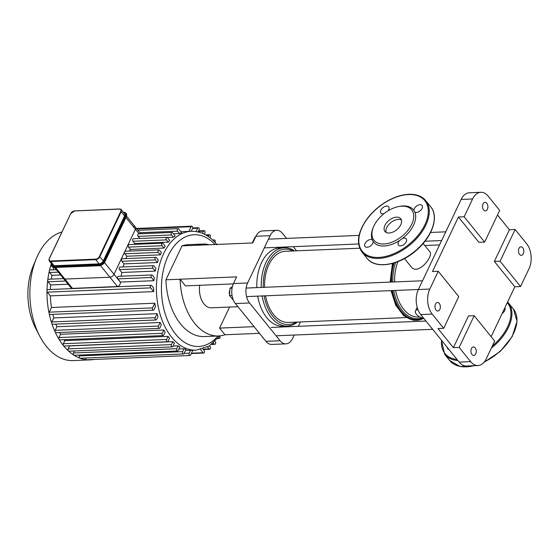 <?xml version="1.0" encoding="UTF-8"?>
<svg xmlns="http://www.w3.org/2000/svg" width="559" height="559" viewBox="0 0 559 559"><rect width="100%" height="100%" fill="white"/><g stroke="black" fill="none" stroke-linecap="round" stroke-linejoin="round"><path stroke-width="0.84" d="M399.573 240.496A4.989 2.977 -39 0 0 398.434 245.135A4.989 2.977 -39 0 0 404.185 244.318A4.989 2.977 -39 0 0 406.19 238.868A4.989 2.977 -39 0 0 402.34 238.539L399.573 240.496A25.644 15.31 -39 0 1 373.237 241.586L372.252 239.783A4.989 2.977 -39 0 0 366.606 241.46A4.989 2.977 -39 0 0 365.055 246.519A4.989 2.977 -39 0 0 369.876 246.344A4.989 2.977 -39 0 0 373.237 241.586M372.643 240.049L372.252 239.783A25.644 15.31 -39 0 1 373.077 227.89L373.496 226.898A24.219 14.457 -39 0 0 384.55 243.955A24.219 14.457 -39 0 0 411.885 223.963A24.219 14.457 -39 0 0 401.823 206.173A24.219 14.457 -39 0 0 398.658 206.55A24.219 14.457 -39 0 0 373.496 226.898M388.093 210.785A4.989 2.977 -39 0 0 388.68 206.816A4.989 2.977 -39 0 0 382.929 207.634A4.989 2.977 -39 0 0 380.924 213.084A4.989 2.977 -39 0 0 383.942 213.692M402.34 238.539A25.644 15.31 -39 0 0 414.869 212.168A4.989 2.977 -39 0 0 420.508 210.491A4.989 2.977 -39 0 0 422.066 205.433A4.989 2.977 -39 0 0 417.245 205.607A4.989 2.977 -39 0 0 413.884 210.366A25.644 15.31 -39 0 0 403.067 205.95A25.644 15.31 -39 0 0 399.72 206.348L398.658 206.55M413.884 210.366L414.869 212.168M401.411 219.994A10.153 6.058 -39 0 0 398.399 219.38A10.153 6.058 -39 0 0 389.197 224.103A10.153 6.058 -39 0 0 386.066 232.397M396.604 217.158A10.153 6.058 -39 0 0 386.625 222.762A10.153 6.058 -39 0 0 384.948 231.468A10.153 6.058 -39 0 0 396.652 229.798A10.153 6.058 -39 0 0 400.733 218.702A10.153 6.058 -39 0 0 396.604 217.158M448.912 349.417A4.989 2.977 141 0 1 447.696 348.718A4.989 2.977 141 0 1 447.27 347.384M504.84 307.82A4.989 2.977 141 0 1 502.143 313.501M49.262 258.873A3.564 2.124 -39 0 0 49.283 260.969L52.693 265.197A3.564 2.124 -39 0 0 54.146 265.735L99.132 263.876A3.564 2.124 -39 0 0 103.233 260.976L124.622 215.928A3.564 2.124 -39 0 0 124.615 213.797L121.205 209.576A3.564 2.124 -39 0 0 119.752 209.038L119.444 209.094A3.207 1.915 141 0 1 120.751 211.491L99.362 256.546A3.207 1.915 141 0 1 95.673 259.152L50.68 261.011L50.729 261.514L95.722 259.656L95.673 259.152M151.831 274.958A1.425 0.887 -92.4 0 1 152.425 275.266L154.27 277.55A59.478 37.187 87.6 0 0 153.956 280.695L151.363 277.495A1.425 0.887 -92.4 0 1 151.035 275.929A1.425 0.887 -92.4 0 1 151.831 274.958L118.368 276.342A1.425 0.887 87.6 0 0 117.572 277.306A1.425 0.887 87.6 0 0 117.9 278.878L120.485 282.071A59.478 37.187 87.6 0 0 120.471 282.302C120.22 284.657 119.214 286.068 117.453 286.529L72.46 288.388L70.804 287.592L63.474 278.522A3.564 2.124 -39 0 0 64.921 279.067A3.564 2.124 141 0 1 63.474 278.522L54.621 267.579M125.929 217.535L135.404 229.253A3.564 2.124 -39 0 0 135.397 227.129A3.564 2.124 141 0 1 135.404 229.253L114.008 274.308A3.564 2.124 141 0 1 109.913 277.208A3.564 2.124 -39 0 0 114.008 274.308L104.484 262.534M100.466 265.525L109.913 277.208L64.921 279.067L55.6 267.537M158.833 249.866A1.425 0.887 -92.4 0 1 159.42 250.173L161.404 252.633A59.478 37.187 87.6 0 0 160.349 254.855L158.358 252.402A1.425 0.887 -92.4 0 1 158.036 250.837A1.425 0.887 -92.4 0 1 158.833 249.866L125.37 251.25A1.425 0.887 87.6 0 0 124.706 251.781A1.425 0.887 87.6 0 0 124.895 253.786L126.879 256.239A59.478 37.187 87.6 0 0 125.873 258.593M162.522 243.186A1.425 0.887 87.6 0 0 161.726 244.157A1.425 0.887 87.6 0 0 162.054 245.722L163.955 248.063A59.478 37.187 87.6 0 1 165.233 246.114L163.109 243.493A1.425 0.887 87.6 0 0 162.522 243.186L129.059 244.569A1.425 0.887 87.6 0 0 128.263 245.541A1.425 0.887 87.6 0 0 128.591 247.106L130.485 249.447A59.478 37.187 87.6 0 0 129.513 251.075M166.896 237.344A1.425 0.887 87.6 0 0 166.1 238.316A1.425 0.887 87.6 0 0 166.428 239.881L168.28 242.166A59.478 37.187 87.6 0 1 169.796 240.517L167.483 237.659A1.425 0.887 87.6 0 0 166.896 237.344L133.433 238.728A1.425 0.887 87.6 0 0 132.637 239.699A1.425 0.887 87.6 0 0 132.965 241.264L134.817 243.549A59.478 37.187 87.6 0 0 134.132 244.36M172.025 232.439A1.425 0.887 87.6 0 0 171.229 233.41A1.425 0.887 87.6 0 0 171.557 234.976L173.402 237.261A59.478 37.187 87.6 0 1 175.198 235.947L172.612 232.747A1.425 0.887 87.6 0 0 172.025 232.439L138.562 233.823A1.425 0.887 87.6 0 0 137.766 234.794A1.425 0.887 87.6 0 0 138.087 236.359L139.799 238.469M139.079 233.802L135.404 229.253L114.008 274.308L120.471 282.302M153.439 265.693A1.425 0.887 -92.4 0 1 154.025 266L155.877 268.292A59.478 37.187 87.6 0 0 155.276 271.087L152.97 268.229A1.425 0.887 -92.4 0 1 152.642 266.664A1.425 0.887 -92.4 0 1 153.439 265.693L119.975 267.076A1.425 0.887 87.6 0 0 119.179 268.047A1.425 0.887 87.6 0 0 119.507 269.613L121.813 272.471A59.478 37.187 87.6 0 0 121.17 276.223M155.793 257.357A1.425 0.887 -92.4 0 1 156.38 257.671L158.281 260.012A59.478 37.187 87.6 0 0 157.442 262.513L155.325 259.893A1.425 0.887 -92.4 0 1 154.997 258.328A1.425 0.887 -92.4 0 1 155.793 257.357L122.33 258.74A1.425 0.887 87.6 0 0 121.534 259.711A1.425 0.887 87.6 0 0 121.862 261.277L123.979 263.897A59.478 37.187 87.6 0 0 123.092 266.95M133.943 226.591A3.564 2.124 141 0 1 135.397 227.129L126.537 216.172M117.453 286.529L109.913 277.208L64.921 279.067L72.46 288.388M68.093 284.238L50.645 284.964L48.06 281.764A1.425 0.887 -92.4 0 1 47.711 280.325A1.425 0.887 -92.4 0 1 48.528 279.227L63.537 278.606M60.624 275L51.973 275.356L49.66 272.499A1.425 0.887 -92.4 0 1 49.353 270.856A1.425 0.887 -92.4 0 1 50.128 269.962L56.34 269.704M163.955 248.063L130.485 249.447M53.888 267.586A59.478 37.187 87.6 0 0 53.245 269.836M51.973 275.356A59.478 37.187 87.6 0 0 51.323 279.109M139.932 232.733L177.58 231.181A1.425 0.887 87.6 0 1 177.252 229.616A1.425 0.887 87.6 0 1 178.048 228.645A1.425 0.887 87.6 0 1 178.635 228.952L181.661 232.691A59.478 37.187 87.6 0 0 179.495 233.543L173.458 233.795M173.402 237.261L167.337 237.505M168.28 242.166L134.817 243.549M160.349 254.855L126.879 256.239M157.442 262.513L123.979 263.897M155.276 271.087L121.813 272.471M153.956 280.695L120.485 282.071M50.645 284.964A59.478 37.187 87.6 0 0 50.38 289.499M153.683 291.609L150.664 287.871A1.425 0.887 -92.4 0 1 150.336 286.306A1.425 0.887 -92.4 0 1 151.133 285.335A1.425 0.887 -92.4 0 1 151.72 285.649L153.634 288.011A59.478 37.187 87.6 0 0 153.683 291.609L50.373 295.879A59.478 37.187 87.6 0 0 51.477 307.478L154.787 303.209A59.478 37.187 87.6 0 0 155.409 306.702L154.005 309.665A1.425 0.887 87.6 0 1 153.348 310.203L50.037 314.472A1.425 0.887 -92.4 0 1 49.136 313.452A1.425 0.887 -92.4 0 1 49.262 312.16L51.477 307.478M52.839 314.354A59.478 37.187 87.6 0 0 53.783 317.938L157.093 313.669A59.478 37.187 87.6 0 0 157.98 316.59L156.625 319.448A1.425 0.887 87.6 0 1 155.968 319.986L52.658 324.255A1.425 0.887 -92.4 0 1 51.812 323.451A1.425 0.887 -92.4 0 1 51.882 321.942L53.783 317.938M55.816 324.122A59.478 37.187 87.6 0 0 56.857 326.749L160.167 322.48A59.478 37.187 87.6 0 0 161.272 324.975L159.909 327.833A1.425 0.887 87.6 0 1 159.252 328.371L55.942 332.64A1.425 0.887 -92.4 0 1 55.173 332.025A1.425 0.887 -92.4 0 1 55.166 330.327L56.857 326.749M59.575 332.486A59.478 37.187 87.6 0 0 60.554 334.268L163.864 329.999A59.478 37.187 87.6 0 0 165.143 332.123L163.745 335.058A1.425 0.887 87.6 0 1 163.088 335.589L59.778 339.865A1.425 0.887 -92.4 0 1 59.093 339.411A1.425 0.887 -92.4 0 1 59.002 337.552L60.554 334.268M64.068 339.683A59.478 37.187 87.6 0 0 64.795 340.648L168.105 336.378A59.478 37.187 87.6 0 0 169.538 338.153L168.084 341.228A1.425 0.887 -92.4 0 1 167.421 341.766A1.425 0.887 -92.4 0 1 166.582 340.976A1.425 0.887 -92.4 0 1 166.645 339.453L168.105 336.378M69.421 345.811A59.478 37.187 87.6 0 0 69.547 345.937L172.857 341.668A59.478 37.187 87.6 0 0 174.457 343.1L172.899 346.377A1.425 0.887 -92.4 0 1 172.242 346.915A1.425 0.887 -92.4 0 1 171.403 346.126A1.425 0.887 -92.4 0 1 171.466 344.603L172.857 341.668M173.059 346.049L178.139 345.839A59.478 37.187 87.6 0 0 179.921 346.901L178.223 350.479A1.425 0.887 -92.4 0 1 177.559 351.01A1.425 0.887 -92.4 0 1 176.721 350.22A1.425 0.887 -92.4 0 1 176.784 348.697L178.139 345.839M178.929 348.991L184.016 348.774A59.478 37.187 87.6 0 0 185.993 349.41L184.093 353.414A1.425 0.887 -92.4 0 1 183.436 353.952A1.425 0.887 -92.4 0 1 182.59 353.162A1.425 0.887 -92.4 0 1 182.653 351.639L184.016 348.774M185.511 350.423L190.598 350.214A59.478 37.187 87.6 0 0 192.848 350.276L190.626 354.951A1.425 0.887 -92.4 0 1 189.969 355.489A1.425 0.887 -92.4 0 1 189.124 354.699A1.425 0.887 -92.4 0 1 189.187 353.176L190.598 350.214M163.864 329.999L162.306 333.283A1.425 0.887 87.6 0 0 162.243 334.799A1.425 0.887 87.6 0 0 163.088 335.589M157.093 313.669L155.185 317.673A1.425 0.887 87.6 0 0 155.123 319.196A1.425 0.887 87.6 0 0 155.968 319.986M160.167 322.48L158.47 326.058A1.425 0.887 87.6 0 0 158.407 327.581A1.425 0.887 87.6 0 0 159.252 328.371M154.787 303.209L152.565 307.89A1.425 0.887 87.6 0 0 152.502 309.413A1.425 0.887 87.6 0 0 153.348 310.203M167.421 341.766L64.11 346.035A1.425 0.887 -92.4 0 1 63.523 345.721A1.425 0.887 -92.4 0 1 63.335 343.722L64.795 340.648M50.373 295.879L47.354 292.14A1.425 0.887 -92.4 0 1 46.991 290.939A64.816 40.527 87.6 0 0 49.136 313.452A64.816 40.527 87.6 0 0 51.812 323.451A64.816 40.527 87.6 0 0 55.173 332.025A64.816 40.527 87.6 0 0 59.093 339.411A64.816 40.527 87.6 0 0 63.523 345.721A64.816 40.527 87.6 0 0 68.457 350.989A1.425 0.887 -92.4 0 1 68.156 348.872L69.547 345.937M177.58 231.181L179.495 233.543M215.026 242.361L215.096 242.222A1.425 0.887 -92.4 0 0 215.159 240.698A1.425 0.887 -92.4 0 0 214.314 239.909A1.425 0.887 -92.4 0 0 213.657 240.44L213.489 240.789M188.893 231.391L191.108 226.716A1.425 0.887 -92.4 0 1 191.772 226.178A1.425 0.887 -92.4 0 1 192.61 226.968A1.425 0.887 -92.4 0 1 192.548 228.491L191.22 231.293M202.491 233.355L203.518 231.188A1.425 0.887 -92.4 0 1 204.175 230.657A1.425 0.887 -92.4 0 1 205.02 231.447A1.425 0.887 -92.4 0 1 204.957 232.97L204.363 234.207M196.076 231.559L197.648 228.254A1.425 0.887 -92.4 0 1 198.305 227.723A1.425 0.887 -92.4 0 1 199.144 228.512A1.425 0.887 -92.4 0 1 199.081 230.035L198.166 231.964M208.262 236.492L208.835 235.29A1.425 0.887 -92.4 0 1 209.499 234.752A1.425 0.887 -92.4 0 1 210.338 235.542A1.425 0.887 -92.4 0 1 210.275 237.065L209.96 237.722M51.358 263.541A64.816 40.527 87.6 0 0 49.353 270.856A64.816 40.527 87.6 0 0 47.711 280.325A64.816 40.527 87.6 0 0 46.991 290.939A1.425 0.887 -92.4 0 1 47.822 289.604L151.133 285.335M189.969 355.489L86.659 359.758A1.425 0.887 -92.4 0 1 86.575 359.758A1.425 0.887 -92.4 0 1 85.73 357.991M177.559 351.01L74.249 355.286A1.425 0.887 -92.4 0 1 73.893 355.182A1.425 0.887 -92.4 0 1 73.474 352.974L74.431 350.954M183.436 353.952L80.126 358.221A1.425 0.887 -92.4 0 1 79.895 358.179A1.425 0.887 -92.4 0 1 79.343 355.908L79.748 355.056M172.242 346.915L68.932 351.185A1.425 0.887 -92.4 0 1 68.457 350.989A64.816 40.527 87.6 0 0 73.893 355.182A64.816 40.527 87.6 0 0 79.895 358.179A64.816 40.527 87.6 0 0 86.575 359.758A64.816 40.527 87.6 0 0 90.237 359.87A64.816 40.527 87.6 0 0 93.835 359.465M218.373 337.86L218.625 338.174A1.425 0.887 87.6 0 0 219.212 338.481A1.425 0.887 87.6 0 0 219.994 337.594A1.425 0.887 87.6 0 0 219.764 336.064M207.55 346.971L209.129 348.921A1.425 0.887 87.6 0 0 209.716 349.235A1.425 0.887 87.6 0 0 210.512 348.264A1.425 0.887 87.6 0 0 210.184 346.699L209.492 345.846M213.405 342.96L214.251 344.009A1.425 0.887 87.6 0 0 214.838 344.323A1.425 0.887 87.6 0 0 215.634 343.352A1.425 0.887 87.6 0 0 215.306 341.787L215.047 341.465M200.555 349.564L203.099 352.715A1.425 0.887 87.6 0 0 203.686 353.029A1.425 0.887 87.6 0 0 204.482 352.058A1.425 0.887 87.6 0 0 204.154 350.493L202.896 348.935M61.909 231.985A64.816 40.527 87.6 0 0 36.412 258.398L33.107 266.294A51.854 32.422 87.6 0 0 35.671 328.308L39.612 335.91A64.816 40.527 87.6 0 0 73.131 360.576L90.237 359.87M36.412 258.398A64.816 40.527 87.6 0 0 39.612 335.91M259.467 333.332L224.977 334.757A57.668 36.056 -92.4 0 1 218.492 335.98A57.668 36.056 -92.4 0 1 180.061 279.214L236.66 276.873L233.487 283.546A14.248 8.909 87.6 0 0 235.395 303.558L265.937 341.332A14.248 8.909 87.6 0 0 271.807 344.442L285.956 343.855A14.248 8.909 -92.4 0 1 280.087 340.745L265.937 341.332M235.395 303.558L249.545 302.978A14.248 8.909 -92.4 0 1 247.637 282.966L233.487 283.546M255.938 236.268L270.088 235.681A14.248 8.909 -92.4 0 1 276.684 230.336L262.534 230.923A14.248 8.909 87.6 0 0 255.938 236.268L252.766 242.941L182.024 245.869L165.911 279.8L180.061 279.214L185.448 285.88L233.327 283.902M270.088 235.681L247.637 282.966M276.684 230.336A14.248 8.909 -92.4 0 1 282.554 233.445L286.564 238.407M285.956 343.855A14.248 8.909 -92.4 0 0 292.553 338.509L294.202 335.037M298.345 326.316L300.414 321.949M237.938 306.709L211.309 307.813A17.804 11.131 -92.4 0 1 199.717 285.293M218.492 335.98L204.342 336.567A57.668 36.056 -92.4 0 1 165.911 279.8M196.174 245.282A57.668 36.056 -92.4 0 1 202.658 244.059A57.668 36.056 -92.4 0 1 209.22 244.744M182.024 245.869A57.668 36.056 -92.4 0 1 188.509 244.646L202.658 244.059M229.574 307.059L219.582 328.091L224.977 334.757M254.079 326.666L219.582 328.091M296.605 250.816L293.258 246.68M249.545 302.978L280.087 340.745M459.142 347.425L474.193 315.716L494.68 341.046L486.225 358.843A17.804 11.131 -92.4 0 1 477.98 365.53A17.804 11.131 -92.4 0 1 470.636 361.638L459.142 347.425L453.412 347.656L437.963 328.552L443.692 328.315L432.191 314.095A17.804 11.131 -92.4 0 1 429.808 289.08L438.263 271.283L432.533 271.52L458.422 217.011L464.145 216.773L484.625 242.096L499.683 210.394L488.182 196.174A17.804 11.131 -92.4 0 0 480.845 192.289A17.804 11.131 -92.4 0 0 472.6 198.969L464.145 216.773M429.808 289.08L418.356 289.555A17.804 11.131 87.6 0 0 420.738 314.57L432.191 314.095M470.636 361.638L459.184 362.113L420.738 314.57M418.356 289.555L461.14 199.444L472.6 198.969M480.845 192.289L469.392 192.764A17.804 11.131 87.6 0 0 461.14 199.444M459.184 362.113A17.804 11.131 87.6 0 0 466.52 365.998L477.98 365.53M526.634 243.717A17.804 11.131 -92.4 0 1 529.01 268.732L520.562 286.536L514.832 286.774L494.352 261.444L509.403 229.735L515.132 229.497L526.634 243.717M497.496 215.005L509.403 229.735M472.02 354.525A4.276 2.669 -92.4 0 1 471.041 349.829A4.276 2.669 -92.4 0 1 473.431 346.915A4.276 2.669 -92.4 0 1 476.275 351.073A4.276 2.669 -92.4 0 1 473.78 355.454A4.276 2.669 -92.4 0 1 472.02 354.525M515.132 229.497L500.081 261.207L520.562 286.536M500.081 261.207L494.352 261.444M484.625 242.096L478.902 242.333L458.422 217.011M443.692 328.315L458.743 296.612L438.263 271.283M453.412 347.656L468.47 315.954L474.193 315.716M514.832 286.774L491.137 336.672M519.563 254.401A4.276 2.669 -92.4 0 1 518.577 249.705A4.276 2.669 -92.4 0 1 520.974 246.792A4.276 2.669 -92.4 0 1 523.818 250.956A4.276 2.669 -92.4 0 1 521.323 255.337A4.276 2.669 -92.4 0 1 519.563 254.401M436.09 310.091A4.276 2.669 -92.4 0 1 435.105 305.389A4.276 2.669 -92.4 0 1 437.501 302.482A4.276 2.669 -92.4 0 1 440.345 306.639A4.276 2.669 -92.4 0 1 437.851 311.021A4.276 2.669 -92.4 0 1 436.09 310.091M483.633 209.967A4.276 2.669 -92.4 0 1 482.648 205.272A4.276 2.669 -92.4 0 1 485.037 202.358A4.276 2.669 -92.4 0 1 487.888 206.523A4.276 2.669 -92.4 0 1 485.394 210.897A4.276 2.669 -92.4 0 1 483.633 209.967M423.778 318.33A7.12 3.578 25.4 0 1 415.477 310.951A7.12 3.578 25.4 0 1 417.922 309.588M397.931 261.647A35.615 22.269 87.6 0 0 394.661 281.925A35.615 22.269 -92.4 0 1 397.931 261.647M395.59 290.442A35.615 22.269 87.6 0 0 403.724 309.302A35.615 22.269 87.6 0 0 418.398 317.072A35.615 22.269 -92.4 0 1 395.59 290.442M423.156 243.486L429.752 251.648C434.147 255.84 417.908 276.265 411.089 266.741L404.492 258.579M229.581 294.313A4.276 2.669 -92.4 0 1 229.833 290.456L229.651 290.89A3.564 2.229 87.6 0 0 229.567 294.537M233.382 300.162L229.497 295.55L230.008 288.234L232.362 286.732M232.069 288.151L230.008 288.234M232.041 295.445L229.497 295.55M296.165 322.131A37.753 23.604 -92.4 0 1 264.169 295.872M263.275 287.354A37.753 23.604 -92.4 0 1 293.223 250.956M294.488 250.907A39.179 24.498 87.6 0 0 284.147 247.77A39.179 24.498 87.6 0 0 261.27 287.438M262.143 295.956A39.179 24.498 87.6 0 0 287.382 326.058A39.179 24.498 87.6 0 0 297.43 322.075M359.751 248.21L285.404 251.284A35.615 22.269 87.6 0 0 268.907 264.652A35.615 22.269 87.6 0 0 264.61 287.298M265.532 295.816A35.615 22.269 87.6 0 0 288.346 322.452L406.267 317.575M284.147 247.77L279.703 247.951A39.179 24.498 87.6 0 0 256.826 287.619M257.699 296.137A39.179 24.498 87.6 0 0 282.938 326.239L287.382 326.058M262.409 336.972L263.128 337.86M263.016 337.72L262.618 337.734M252.85 242.774L252.423 242.955M255.596 236.995L255.121 237.016L252.375 242.795M408.482 194.546A40.248 24.023 -39 0 0 358.92 242.816A40.248 24.023 -39 0 0 413.276 240.566A40.248 24.023 -39 0 0 408.482 194.546M362.071 252.172A40.954 24.449 -39 0 0 409.293 245.429A40.954 24.449 -39 0 0 425.762 200.667C421.968 196.153 416.315 194.029 408.811 194.28C399.678 194.805 390.427 198.417 381.063 205.111C374.858 209.667 369.723 214.915 365.663 220.861C357.508 233.515 356.314 243.955 362.071 252.172L367.102 258.391A40.954 24.449 -39 0 0 414.324 251.655A40.954 24.449 -39 0 0 430.793 206.886L425.762 200.667M475.129 365.649L460.218 366.529L449.743 360.597A40.954 24.449 -39 0 0 474.046 365.691M484.332 361.918A40.954 24.449 -39 0 0 513.441 309.085L507.621 301.965M449.743 360.597L444.712 354.371A40.954 24.449 -39 0 0 457.919 360.548M491.312 348.131A40.954 24.449 -39 0 0 508.411 302.866M441.589 340.354A40.248 24.023 -39 0 0 457.052 359.479M492.311 346.035A40.248 24.023 -39 0 0 507.299 302.636M99.132 263.876L95.722 259.656A3.564 2.124 -39 0 0 99.816 256.756L99.362 256.546M50.68 261.011A3.207 1.915 141 0 1 49.374 258.614L49.269 258.845M49.374 258.614L70.762 213.559L49.227 258.684L49.283 260.969A3.564 2.124 -39 0 0 50.729 261.514L54.146 265.735M103.233 260.976L99.816 256.756L121.212 211.7L120.751 211.491M70.762 213.559A3.207 1.915 141 0 1 74.452 210.953L70.658 213.783M124.622 215.928L121.212 211.7A3.564 2.124 -39 0 0 121.205 209.576L119.605 208.961L74.766 210.897M74.452 210.953L119.444 209.094M126.264 213.573L125.901 213.126A4.989 2.977 -39 0 0 123.874 212.371L125.901 213.126A4.989 2.977 -39 0 1 125.915 216.102L125.454 215.893L104.065 260.948L104.882 261.598A4.989 2.977 141 0 1 99.146 265.658L98.733 264.707L53.748 266.566L53.797 267.069L98.782 265.211A4.989 2.977 -39 0 0 104.519 261.158L125.915 216.102L126.271 216.543L104.924 261.766L126.32 216.71L126.264 213.573A4.989 2.977 141 0 1 126.271 216.543L126.173 216.78M53.748 266.566A4.633 2.767 141 0 1 51.582 263.82A4.989 2.977 -39 0 0 51.763 266.315A4.989 2.977 -39 0 0 53.797 267.069L54.153 267.516L99.292 265.735C101.731 265.413 103.611 264.093 104.924 261.766L104.785 261.836A4.633 2.767 -39 0 1 99.928 265.553M54.44 267.502L52.127 266.755A4.989 2.977 141 0 0 54.153 267.516L99.439 265.63M104.065 260.948A4.633 2.767 141 0 1 98.733 264.707M123.406 212.301L123.56 212.427A4.633 2.767 141 0 1 125.454 215.893M48.06 281.764L65.508 281.037M49.66 272.499L58.311 272.142M124.895 253.786L158.358 252.402M128.591 247.106L162.054 245.722M180.878 231.719L191.192 231.293A59.478 37.187 87.6 0 0 156.492 292.259A59.478 37.187 87.6 0 0 196.104 350.144L209.038 346.126L219.904 335.875M217.968 336.001A55.914 34.958 -92.4 0 1 171.501 328.224A55.914 34.958 -92.4 0 1 169.125 253.898A55.914 34.958 -92.4 0 1 215.033 244.507M59.002 337.552L162.306 333.283M51.882 321.942L155.185 317.673M55.166 330.327L158.47 326.058M49.262 312.16L152.565 307.89M63.335 343.722L166.645 339.453M138.087 236.359L171.557 234.976M132.965 241.264L166.428 239.881M213.154 240.461L213.657 240.44M136.871 228.959L191.108 226.716M198.431 231.405L203.518 231.188M192.562 228.463L197.648 228.254M206.523 235.388L208.835 235.29M121.862 261.277L155.325 259.893M119.507 269.613L152.97 268.229M117.9 278.878L151.363 277.495M47.354 292.14L150.664 287.871M184.107 353.386L189.187 353.176M73.474 352.974L176.784 348.697M79.343 355.908L182.653 351.639M68.156 348.872L171.466 344.603M218.094 338.195L218.625 338.174M203.092 349.172L209.129 348.921M211.987 344.106L214.251 344.009M191.464 353.197L203.099 352.715M393.284 263.226A38.725 24.212 87.6 0 0 390.867 282.078M391.747 290.596A38.725 24.212 87.6 0 0 423.624 318.302M394.123 262.975A38.131 23.841 87.6 0 0 391.579 282.05M392.467 290.568A38.131 23.841 87.6 0 0 422.96 318.162M395.611 262.499A37.236 23.282 87.6 0 0 392.83 282.002M393.732 290.519A37.236 23.282 87.6 0 0 421.989 317.889M367.102 258.391C375.599 269.815 400.258 265.239 417.098 249.67C432.547 236.184 439.088 216.508 430.793 206.886M483.912 362.407L500.235 351.422L512.205 336.574L517.026 321.299L513.441 309.085M441.317 340.026L444.712 354.371M51.714 263.17L52.127 266.755M140.735 233.732L135.397 227.129M192.848 350.283L196.104 350.144M191.192 231.293C201.023 231.153 209.674 235.66 217.151 244.814M178.048 228.645L137.961 230.301M212.63 239.979L214.314 239.909M136.473 228.47L191.772 226.178M198.676 230.881L204.175 230.657M192.701 227.953L198.305 227.723M205.705 234.913L209.499 234.752M219.212 338.481L217.8 338.544M209.716 349.235L203.35 349.494M214.838 344.323L211.519 344.463M203.686 353.029L191.297 353.54M417.182 307.345L415.477 310.951M423.701 318.316L413.541 320.321L403.619 315.618L395.688 305.116L391 290.631M390.119 282.113L392.481 263.45M439.556 244.912L424.798 245.52M419.914 317.016L418.398 317.072M246.54 296.598L418.384 289.499M246.135 288.06L422.527 280.772M276.076 335.791L432.659 329.314M271.185 327.434L425.965 321.041M264.295 247.882L358.647 243.976M424.994 241.236L441.624 240.552M268.439 239.154L359.102 235.402M430.584 232.453L445.768 231.824"/></g></svg>
